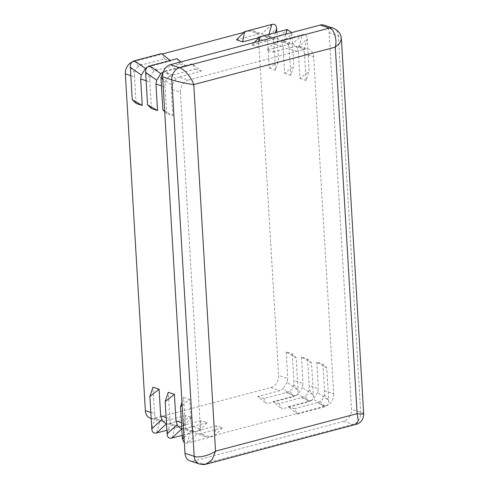 <?xml version="1.0" encoding="UTF-8"?>
<svg xmlns="http://www.w3.org/2000/svg" width="489" height="489" viewBox="0 0 489 489"><rect width="100%" height="100%" fill="white"/><g stroke="black" fill="none" stroke-linecap="round" stroke-linejoin="round"><path stroke-width="0.37" stroke-dasharray="2.44 1.83" d="M326.78 367.979L316.799 362.166L322.923 364.207L326.78 367.979L328.706 400.344C328.846 403.835 327.459 406.004 324.549 406.854L297.343 414.049L294.464 408.743L316.762 402.844L325.943 405.913L209.384 436.744L200.197 433.682L197.244 433.865L187.208 443.181L190.514 431.622L194.072 431.64L184.885 428.578L181.816 428.871M322.923 364.207L324.5 390.735L324.384 394.825C324.018 397.667 322.63 399.837 320.228 401.335L316.762 402.844M275.448 32.647L273.302 40.153L273.871 43.698L283.058 46.761L281.884 43.014L291.915 33.698L288.608 45.257L289.176 48.802L298.363 51.871L297.19 48.118L307.226 38.802L309.146 71.168L306.065 80.44L304.488 53.912L313.669 56.975L333.681 393.804L324.5 390.735M275.234 41.858L267.153 50.061L273.272 52.103L275.234 41.858L302.434 34.664C305.356 33.967 306.951 35.349 307.226 38.802L303.92 50.361L304.488 53.912M324.384 394.825L328.706 400.344L317.654 392.581L318.376 388.694L309.189 385.632L309.072 389.721C308.712 392.563 307.324 394.733 304.916 396.224L301.45 397.74L279.152 403.639L282.037 408.945L309.237 401.744L304.916 396.224M316.799 362.166L318.376 388.694M298.363 51.871L299.94 78.399L309.146 71.168M311.475 362.875L301.493 357.056L307.612 359.097L311.475 362.875L313.394 395.24C313.535 398.731 312.153 400.894 309.237 401.744L298.192 393.981L295.332 395.699L273.033 401.597L282.037 408.945M307.612 359.097L309.189 385.632M291.786 32.58L293.84 66.064L290.753 75.337L289.176 48.802M309.072 389.721L313.394 395.24L302.349 387.477L303.064 383.59L293.883 380.528L293.767 384.617C293.4 387.453 292.012 389.623 289.61 391.121L286.144 392.636L263.846 398.535L266.731 403.835L293.932 396.64L289.61 391.121M301.493 357.056L303.064 383.59M283.058 46.761L284.629 73.295L293.84 66.064M296.163 357.765L286.181 351.952L292.306 353.993L296.163 357.765L298.088 390.136C298.229 393.621 296.841 395.79 293.932 396.64L282.88 388.877L280.02 390.589L257.721 396.487L266.731 403.835M292.306 353.993L293.883 380.528M276.829 32.28L278.534 60.954L275.448 70.233L273.871 43.698M293.767 384.617L298.088 390.136L287.043 382.367L287.758 378.48L278.571 375.418A10.355 8.093 -71.6 0 1 270.833 387.526L154.273 418.364A10.355 8.093 -71.6 0 1 150.404 418.278M286.181 351.952L287.758 378.48M243.852 32.421L249.647 30.886A10.355 8.093 -71.6 0 1 253.51 30.972A10.355 8.093 -71.6 0 1 258.559 38.594L267.746 41.657L269.323 68.185L278.534 60.954M267.746 41.657L266.572 37.91C265.13 35.544 263.534 34.163 261.786 33.765L258.834 33.949L249.647 30.886M301.45 397.74L310.637 400.803L288.339 406.701L297.343 414.049M310.637 400.803L313.498 399.091L324.549 406.854L320.228 401.335M214.414 435.986L216.37 425.742L222.495 427.783L214.414 435.986L187.208 443.181L184.384 443.058M222.495 427.783L200.197 433.682M216.37 425.742L194.072 431.64M199.102 430.882L201.065 420.632L207.189 422.679L199.102 430.882L182.201 435.351M207.189 422.679L184.885 428.578M166.138 417.594L169.848 418.829L170.416 422.374L174.494 426.31L178.766 426.53L169.579 423.468L166.504 423.761M201.065 420.632L178.766 426.53M183.797 425.772L185.753 415.528L191.877 417.569L183.797 425.772L166.89 430.247M191.877 417.569L169.579 423.468M150.832 412.484L154.542 413.725L155.111 417.27L159.182 421.206L163.454 421.426L154.273 418.364M185.753 415.528L163.454 421.426M273.272 52.103L295.57 46.204L299.127 46.223L302.434 34.664L292.404 43.979L289.451 44.163L280.264 41.1L283.822 41.119L285.808 34.157M162.623 72.335L163.699 71.938L172.886 75L169.42 76.516L165.099 70.991L192.299 63.796L201.309 71.143L179.011 77.042L188.192 80.104L304.757 49.273L295.57 46.204M163.381 71.736L165.099 70.991L176.144 78.76L179.011 77.042M267.153 50.061L289.451 44.163M172.886 75L195.184 69.102L192.299 63.796M254.256 42.506L251.841 44.957L257.966 46.999L259.066 41.235M257.966 46.999L280.264 41.1M180.93 61.901L185.997 66.039L163.699 71.938M281.884 43.014C280.435 40.648 278.84 39.273 277.092 38.875L274.14 39.059L264.959 35.997L268.51 36.009L268.987 34.358M251.841 44.957L274.14 39.059M147.311 67.225L148.393 66.828L157.574 69.89L179.873 63.992L176.994 58.692M157.574 69.89L154.108 71.406C151.706 72.904 150.319 75.074 149.952 77.916L149.836 81.999L146.132 80.764M259.164 37.525L264.959 35.997M170.16 60.495L170.692 60.929L148.393 66.828M236.535 39.847L258.834 33.949M132.054 62.072A10.355 8.093 -71.6 0 1 133.081 61.724L142.268 64.786L164.567 58.888L161.682 53.582M142.268 64.786L138.803 66.302C136.394 67.794 135.013 69.964 134.646 72.806L134.53 76.895L130.82 75.661M182.146 405.381L189.708 399.446L191.278 425.98L200.466 429.042L180.453 92.213L171.272 89.151L171.987 85.263L162.745 78.766M184.06 437.521L192.452 429.727L191.278 425.98M164.695 111.657L166.725 113.644L172.849 115.685L164.652 110.911M172.849 115.685L171.272 89.151M181.45 422.698L185.16 423.932L183.583 397.404L181.963 402.27M185.16 423.932L185.728 427.484L189.799 431.414L190.514 431.622M169.42 76.516C167.012 78.008 165.63 80.178 165.264 83.02L165.148 87.109L161.437 85.868M166.725 113.644L165.148 87.109M169.848 418.829L168.271 392.294M151.413 108.534L149.836 81.999M154.542 413.725L152.965 387.19M136.107 103.43L134.53 76.895M183.583 397.404L189.708 399.446M188.192 80.104A10.355 8.093 108.4 0 0 182.476 84.566A10.355 8.093 108.4 0 0 180.453 92.213M200.466 429.042A10.355 8.093 108.4 0 0 203.32 435.399A10.355 8.093 108.4 0 0 205.514 436.659A10.355 8.093 108.4 0 0 209.384 436.744M258.559 38.594L278.571 375.418M133.081 61.724L162.214 54.016M164.567 58.888L170.692 60.929M179.873 63.992L185.997 66.039M195.184 69.102L201.309 71.143M324.097 25.141A10.355 8.093 -71.6 0 1 326.291 26.394A10.355 8.093 -71.6 0 1 329.146 32.757L351.512 409.207A10.355 8.093 -71.6 0 1 349.488 416.86A10.355 8.093 -71.6 0 1 343.773 421.316L193.907 460.962A10.355 8.093 -71.6 0 1 190.044 460.876M313.669 56.975A10.355 8.093 108.4 0 0 310.815 50.618A10.355 8.093 108.4 0 0 308.62 49.358A10.355 8.093 108.4 0 0 304.757 49.273M257.721 396.487L263.846 398.535M273.033 401.597L279.152 403.639M288.339 406.701L294.464 408.743M325.943 405.913A10.355 8.093 108.4 0 0 331.658 401.451A10.355 8.093 108.4 0 0 333.681 393.804M206.431 464.116L203.094 464.03L193.907 460.962M343.773 421.316L352.96 424.385L355.796 424.599M269.323 68.185L275.448 70.233M284.629 73.295L290.753 75.337M299.94 78.399L306.065 80.44M363.657 413.743L360.699 412.276L351.512 409.207M329.146 32.757L338.333 35.819L341.395 39.12M166.126 423.517L166.627 423.651M181.431 428.627L181.932 428.761M192.452 429.727C193.901 432.087 195.496 433.468 197.244 433.865L205.514 436.659M176.144 78.76L171.987 85.263M317.654 392.581L313.498 399.091M302.349 387.477L298.192 393.981M287.043 382.367L282.88 388.877M253.51 30.972L262.287 33.9L261.786 33.765L271.817 24.45M273.302 40.153L269.225 36.217L268.51 36.009M269.225 36.217L277.599 39.01L277.092 38.875L287.129 29.554M288.608 45.257L284.537 41.32L283.822 41.119M297.19 48.118C295.747 45.758 294.152 44.377 292.404 43.979L284.537 41.32M303.92 50.361L299.843 46.431L299.127 46.223M266.572 37.91L276.609 28.588M171.902 438.077L175.209 426.518M156.59 432.973L159.897 421.408M154.108 71.406L149.787 65.887M138.803 66.302L134.481 60.783M185.728 427.484L182.421 439.043M160.942 77.5L165.264 83.02M170.416 422.374L167.11 433.939M145.63 72.39L149.952 77.916M155.111 417.27L151.804 428.829M130.325 67.286L134.646 72.806M270.833 387.526L280.02 390.589M286.144 392.636L295.332 395.699M333.284 28.203A10.355 8.093 108.4 0 1 338.333 35.819L360.699 412.276A10.355 8.093 108.4 0 1 352.96 424.385L203.094 464.03A10.355 8.093 -71.6 0 1 199.225 463.939M151.193 418.535L159.182 421.206M166.498 423.645L174.494 426.31M181.81 428.749L189.799 431.414M299.843 46.431L308.62 49.358"/><path stroke-width="0.73" d="M244.616 31.644L236.535 39.847L242.654 41.895L244.616 31.644L271.817 24.45C274.739 23.759 276.334 25.135 276.609 28.588L276.829 32.28M182.201 435.351L171.902 438.077C168.98 438.767 167.385 437.392 167.11 433.939L165.19 401.573L174.396 394.342L175.973 420.87L181.45 422.698M166.89 430.247L156.59 432.973C153.674 433.664 152.073 432.282 151.804 428.829L149.878 396.463L159.09 389.232L160.667 415.766L166.138 417.594M259.066 41.235L259.922 36.754L287.129 29.554L291.786 32.58M147.556 104.762L151.413 108.534L157.537 110.575L147.556 104.762L145.63 72.39C145.49 68.906 146.877 66.736 149.787 65.887L176.994 58.692L180.93 61.901M149.787 65.887L160.838 73.65L162.623 72.335M259.922 36.754L254.256 42.506M242.654 41.895L259.164 37.525M132.244 99.652L136.107 103.43L142.232 105.471L132.244 99.652L130.325 67.286C130.184 63.796 131.572 61.632 134.481 60.783L161.682 53.582L170.16 60.495M134.481 60.783L145.526 68.546L147.311 67.225M184.384 443.058L182.421 439.043L180.496 406.677L182.146 405.381M164.652 110.911L162.861 109.866L160.942 77.5L163.381 71.736M181.963 402.27L180.496 406.677M162.861 109.866L164.695 111.657M167.11 433.939L177.146 424.617L175.973 420.87M157.537 110.575L155.96 84.047L156.682 80.159L145.63 72.39M174.396 394.342L168.271 392.294L165.19 401.573M151.804 428.829L161.835 419.513L160.667 415.766M142.232 105.471L140.655 78.937L141.37 75.049L130.325 67.286M159.09 389.232L152.965 387.19L149.878 396.463M151.193 418.535L150.404 418.278A10.355 8.093 -71.6 0 1 145.355 410.656L125.343 73.833A10.355 8.093 -71.6 0 1 132.054 62.072M184.989 453.26L194.176 456.323C198.173 458.211 209.934 455.351 215.557 451.133L212.153 459.532L206.431 464.116C204.781 464.758 202.379 464.703 199.225 463.939L190.044 460.876A10.355 8.093 -71.6 0 1 187.849 459.617A10.355 8.093 -71.6 0 1 184.989 453.26L162.629 76.81A10.355 8.093 -71.6 0 1 164.646 69.157A10.355 8.093 -71.6 0 1 170.361 64.695L320.234 25.055A10.355 8.093 -71.6 0 1 324.097 25.141L333.284 28.203A10.355 8.093 108.4 0 0 329.415 28.117L320.234 25.055M170.361 64.695L179.549 67.763C183.87 68.662 191.694 77.916 193.778 84.585C187.868 83.906 175.783 81.315 171.81 79.872L162.629 76.81M162.214 54.016L243.852 32.421M333.284 28.203C338.467 30.532 341.175 34.169 341.395 39.12L339.769 43.173L335.32 47.14C337.355 39.383 334.109 28.918 329.415 28.117L179.549 67.763A10.355 8.093 108.4 0 0 171.81 79.872L194.176 456.323A10.355 8.093 -71.6 0 0 199.225 463.939M355.796 424.599L358.351 420.858L357.098 413.688L361.805 414.104L363.657 413.743C363.889 414.207 363.639 415.76 362.887 418.388C361.872 420.815 360.161 422.643 357.752 423.871L206.431 464.116M161.835 419.513C163.283 421.879 164.879 423.254 166.627 423.651M177.146 424.617C178.589 426.983 180.19 428.364 181.932 428.761M145.526 68.546L141.37 75.049M160.838 73.65L156.682 80.159M276.609 28.588L275.448 32.647M181.816 428.871L171.902 438.077M166.504 423.761L156.59 432.973M285.808 34.157L287.129 29.554M268.987 34.358L271.817 24.45M182.421 439.043L184.06 437.521M162.745 78.766L160.942 77.5M130.82 75.661L125.343 73.833M145.355 410.656L150.832 412.484M161.437 85.868L155.96 84.047M146.132 80.764L140.655 78.937M215.557 451.133L193.778 84.585L335.32 47.14L357.098 413.688L215.557 451.133M341.395 39.12L363.657 413.743M166.126 423.517L166.498 423.645M181.431 428.627L181.81 428.749"/></g></svg>
